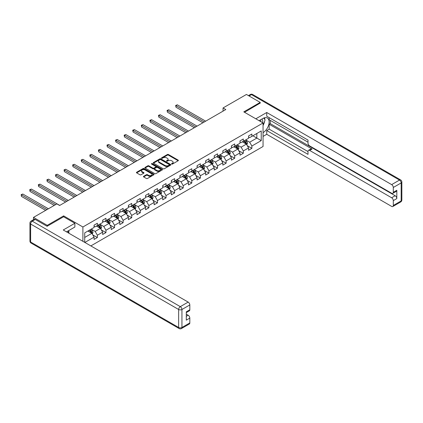 <?xml version="1.0" encoding="UTF-8"?>
<svg xmlns="http://www.w3.org/2000/svg" width="423" height="423" viewBox="0 0 423 423"><rect width="100%" height="100%" fill="white"/><g stroke="black" fill="none" stroke-linecap="round" stroke-linejoin="round"><path stroke-width="0.63" d="M171.669 164.066A0.534 0.307 0 0 0 172.425 164.066L178.168 160.756A0.761 0.439 0 0 0 178.39 160.444A0.761 0.439 0 0 0 178.168 160.132L168.444 154.517A0.761 0.439 0 0 0 167.365 154.517L161.623 157.832A0.534 0.307 0 0 0 162.379 158.271L163.125 157.837A2.443 1.412 0 0 1 166.583 157.837L167.392 158.308A2.443 1.412 0 0 1 168.105 159.307A2.443 1.412 0 0 1 167.392 160.301L166.646 160.729A0.534 0.307 0 0 0 167.402 161.168L168.148 160.74A2.443 1.412 0 0 1 171.606 160.74L172.415 161.205A2.443 1.412 0 0 1 173.129 162.205A2.443 1.412 0 0 1 172.415 163.204L171.669 163.632A0.534 0.307 0 0 0 171.669 164.066L171.669 163.632M143.651 176.285A0.761 0.439 0 0 0 143.429 176.597A0.761 0.439 0 0 0 143.651 176.909L146.379 178.485A0.761 0.439 0 0 0 147.458 178.485L153.835 174.805A0.761 0.439 0 0 0 154.057 174.493A0.761 0.439 0 0 0 153.835 174.181L144.111 168.566A0.761 0.439 0 0 0 143.032 168.566L136.661 172.246A0.761 0.439 0 0 0 136.433 172.558A0.761 0.439 0 0 0 136.661 172.87L139.955 174.773A0.761 0.439 0 0 0 141.033 174.773L143.762 173.197A0.761 0.439 0 0 0 143.984 172.885A0.761 0.439 0 0 0 143.762 172.573L142.128 171.632A2.041 1.179 0 0 1 141.531 170.797A2.041 1.179 0 0 1 142.789 169.708A2.041 1.179 0 0 1 145.015 169.961L151.418 173.657A2.041 1.179 0 0 1 152.016 174.493A2.041 1.179 0 0 1 150.752 175.582A2.041 1.179 0 0 1 148.526 175.323L147.458 174.71A0.761 0.439 0 0 0 146.379 174.71L143.651 176.285L143.651 176.909L146.379 175.344L146.379 174.71M63.64 216.793L63.64 215.873L47.244 225.343L33.486 217.401L33.486 219.69M63.64 215.873L82.897 226.992L263.053 122.982L263.053 146.49L90.85 245.911M260.193 103.254L260.193 102.398L243.796 111.862L263.053 122.982M260.193 102.398L246.435 94.456L223.048 107.955L223.048 111.133M33.486 217.401L56.872 203.897L59.622 205.483L225.803 109.546L223.048 107.955M163.178 168.782A0.761 0.439 0 0 0 164.256 168.782L170.633 165.107A0.761 0.439 0 0 0 170.855 164.796A0.761 0.439 0 0 0 170.633 164.484L160.909 158.868A0.761 0.439 0 0 0 159.831 158.868L153.454 162.548A0.761 0.439 0 0 0 153.232 162.86A0.761 0.439 0 0 0 153.454 163.172L163.178 168.782M151.804 164.182A0.534 0.307 0 0 1 152.349 164.261L162.221 169.961L155.86 173.636A0.761 0.439 0 0 1 154.781 173.636L145.057 168.021L145.057 167.397A0.761 0.439 0 0 0 144.835 167.709A0.761 0.439 0 0 0 145.057 168.021M145.057 167.397L147.786 165.821A0.761 0.439 0 0 1 148.864 165.821L152.809 168.1A0.761 0.439 0 0 0 153.887 168.1L155.696 167.053A0.761 0.439 0 0 0 155.923 166.741A0.761 0.439 0 0 0 155.696 166.429L151.593 164.061A0.534 0.307 0 0 1 152.349 163.622L162.231 169.332A0.761 0.439 0 0 1 162.458 169.644A0.761 0.439 0 0 1 162.231 169.956L162.231 169.332M82.897 241.322L82.897 226.992M92.774 234.887L97.369 237.541L97.369 235.22L102.652 232.169L102.652 234.49L105.956 232.587L105.956 230.265L111.238 227.214L111.238 229.536L114.538 227.627L114.538 225.311L119.82 222.26L119.82 224.576L123.125 222.672L123.125 220.351L128.407 217.306L128.407 219.622L131.706 217.718L131.706 215.397L136.989 212.346L136.989 214.667L140.293 212.758L140.293 210.443L145.575 207.392L145.575 209.713L148.875 207.804L148.875 205.488L154.157 202.437L154.157 204.753L157.456 202.85L157.456 200.528L162.739 197.478L162.739 199.799L166.043 197.895L166.043 195.574L171.326 192.523L171.326 194.844L174.625 192.936L174.625 190.62L179.907 187.569L179.907 189.885L183.212 187.981L183.212 185.66L188.494 182.614L188.494 184.93L191.793 183.027L191.793 180.706L197.076 177.655L197.076 179.976L200.38 178.067L200.38 175.751L205.663 172.7L205.663 175.022L208.962 173.113L208.962 170.797L214.244 167.746L214.244 170.062L217.549 168.158L217.549 165.837L222.831 162.786L222.831 165.107L226.131 163.204L226.131 160.883L231.413 157.832L231.413 160.153L234.712 158.244L234.712 155.928L239.994 152.877L239.994 155.193L243.299 153.29L243.299 150.969L248.581 147.923L248.581 150.239L251.881 148.336L251.881 146.014L261.234 140.616L261.234 130.956L256.835 133.499L256.835 138.072L261.234 140.616M97.369 237.541L94.07 239.444L94.07 237.129L84.854 242.448M84.716 242.368L84.716 232.872L94.07 227.468L94.07 225.152L97.369 223.244L97.369 225.565L102.652 222.514L102.652 220.193L105.956 218.289L105.956 220.605L111.238 217.559L111.238 215.238L114.538 213.335L114.538 215.651L119.82 212.6L119.82 210.284L123.125 208.375L123.125 210.696L128.407 207.645L128.407 205.324L131.706 203.421L131.706 205.742L136.989 202.691L136.989 200.37L140.293 198.466L140.293 200.782L145.575 197.731L145.575 195.415L148.875 193.507L148.875 195.828L154.157 192.777L154.157 190.461L157.456 188.552L157.456 190.873L162.739 187.823L162.739 185.501L166.043 183.598L166.043 185.914L171.326 182.868L171.326 180.547L174.625 178.643L174.625 180.959L179.907 177.909L179.907 175.593L183.212 173.684L183.212 176.005L188.494 172.954L188.494 170.633L191.793 168.729L191.793 171.051L197.076 168L197.076 165.679L200.38 163.775L200.38 166.091L205.663 163.04L205.663 160.724L208.962 158.815L208.962 161.137L214.244 158.086L214.244 155.77L217.549 153.861L217.549 156.182L222.831 153.131L222.831 150.81L226.131 148.907L226.131 151.223L231.413 148.177L231.413 145.856L234.712 143.952L234.712 146.268L239.994 143.217L239.994 140.901L243.299 138.993L243.299 141.314L248.581 138.263L248.581 135.942L251.881 134.038L251.881 136.359L261.234 130.956M96.492 226.072L100.452 228.357L95.17 231.407L91.209 229.123M94.07 226.199L95.17 226.834L97.369 225.565M95.17 231.407L97.369 235.22M100.452 228.357L102.652 232.169M105.073 221.118L109.039 223.402L103.757 226.453L99.791 224.164M102.652 221.245L103.757 221.879L105.956 220.605M103.757 226.453L105.956 230.265M109.039 223.402L111.238 227.214M113.66 216.158L117.62 218.448L112.338 221.499L108.378 219.209M111.238 216.285L112.338 216.92L114.538 215.651M112.338 221.499L114.538 225.311M117.62 218.448L119.82 222.26M122.242 211.204L126.202 213.493L120.92 216.539L116.96 214.255M119.82 211.331L120.92 211.965L123.125 210.696M120.92 216.539L123.125 220.351M126.202 213.493L128.407 217.306M130.829 206.25L134.789 208.534L129.507 211.585L125.546 209.3M128.407 206.376L129.507 207.011L131.706 205.742M129.507 211.585L131.706 215.397M134.789 208.534L136.989 212.346M139.41 201.29L143.371 203.579L138.088 206.63L134.128 204.341M136.989 201.417L138.088 202.057L140.293 200.782M138.088 206.63L140.293 210.443M143.371 203.579L145.575 207.392M147.992 196.335L151.957 198.625L146.675 201.676L142.71 199.386M145.575 196.462L146.675 197.097L148.875 195.828M146.675 201.676L148.875 205.488M151.957 198.625L154.157 202.437M156.579 191.381L160.539 193.665L155.257 196.716L151.297 194.432M154.157 191.508L155.257 192.142L157.456 190.873M155.257 196.716L157.456 200.528M160.539 193.665L162.739 197.478M165.16 186.427L169.126 188.711L163.844 191.762L159.878 189.472M162.739 186.554L163.844 187.188L166.043 185.914M163.844 191.762L166.043 195.574M169.126 188.711L171.326 192.523M173.747 181.467L177.708 183.756L172.425 186.807L168.465 184.518M171.326 181.594L172.425 182.228L174.625 180.959M172.425 186.807L174.625 190.62M177.708 183.756L179.907 187.569M182.329 176.513L186.294 178.802L181.012 181.848L177.047 179.564M179.907 176.64L181.012 177.274L183.212 176.005M181.012 181.848L183.212 185.66M186.294 178.802L188.494 182.614M190.916 171.558L194.876 173.842L189.594 176.893L185.634 174.609M188.494 171.685L189.594 172.32L191.793 171.051M189.594 176.893L191.793 180.706M194.876 173.842L197.076 177.655M199.497 166.599L203.458 168.888L198.176 171.939L194.215 169.649M197.076 166.725L198.176 167.365L200.38 166.091M198.176 171.939L200.38 175.751M203.458 168.888L205.663 172.7M208.084 161.644L212.045 163.934L206.762 166.985L202.802 164.695M205.663 161.771L206.762 162.406L208.962 161.137M206.762 166.985L208.962 170.797M212.045 163.934L214.244 167.746M216.666 156.69L220.626 158.974L215.344 162.025L211.384 159.741M214.244 156.817L215.344 157.451L217.549 156.182M215.344 162.025L217.549 165.837M220.626 158.974L222.831 162.786M225.248 151.735L229.213 154.02L223.931 157.07L219.965 154.781M222.831 151.862L223.931 152.497L226.131 151.223M223.931 157.07L226.131 160.883M229.213 154.02L231.413 157.832M233.834 146.776L237.795 149.065L232.513 152.116L228.552 149.827M231.413 146.903L232.513 147.537L234.712 146.268M232.513 152.116L234.712 155.928M237.795 149.065L239.994 152.877M242.416 141.821L246.382 144.111L241.099 147.156L237.134 144.872M239.994 141.948L241.099 142.583L243.299 141.314M241.099 147.156L243.299 150.969M246.382 144.111L248.581 147.923M252.875 135.783L256.835 138.072L249.681 142.202L245.721 139.913M248.581 136.994L249.681 137.628L251.881 136.359M249.681 142.202L251.881 146.014M47.244 225.343L47.244 226.199M84.716 237.446L91.87 233.316L87.905 231.027M91.87 233.316L94.07 237.129M247.286 145.681L251.881 148.336M238.704 150.636L243.299 153.29M230.117 155.595L234.712 158.244M221.536 160.55L226.131 163.204M212.954 165.504L217.549 168.158M204.367 170.458L208.962 173.113M195.786 175.418L200.38 178.067M187.199 180.372L191.793 183.027M178.617 185.327L183.212 187.981M170.03 190.287L174.625 192.936M161.449 195.241L166.043 197.895M152.867 200.195L157.456 202.85M144.28 205.15L148.875 207.804M135.698 210.109L140.293 212.758M127.112 215.064L131.706 217.718M118.53 220.018L123.125 222.672M109.943 224.978L114.538 227.627M101.361 229.932L105.956 232.587M171.886 164.145L172.415 163.838A2.443 1.412 0 0 0 173.129 162.839L173.129 162.205M168.105 159.307L168.105 159.942A2.443 1.412 0 0 1 167.392 160.941L166.863 161.242M178.168 160.132L178.168 160.756L168.444 155.156A0.761 0.439 0 0 0 167.365 155.156L161.84 158.345M170.633 164.484L170.633 165.107L160.909 159.503A0.761 0.439 0 0 0 159.831 159.503L153.464 163.178M169.279 165.012A0.534 0.307 0 0 0 169.279 164.573L160.745 159.651A0.534 0.307 0 0 0 159.989 159.651L159.207 160.1A2.443 1.412 0 0 0 158.493 161.1A2.443 1.412 0 0 0 159.207 162.094L165.039 165.462A2.443 1.412 0 0 0 168.497 165.462L169.279 165.012L169.279 165.647A0.534 0.307 0 0 0 169.438 165.43L169.438 164.796M158.493 161.1L158.493 161.734A2.443 1.412 0 0 0 159.207 162.733L159.207 162.094M169.279 165.647L168.497 166.102A2.443 1.412 0 0 1 165.039 166.102L159.207 162.733M145.068 168.026L147.786 166.456L147.786 165.821M155.923 166.741L155.923 167.376A0.761 0.439 0 0 1 155.696 167.688L153.887 168.735A0.761 0.439 0 0 1 152.809 168.735L148.864 166.456A0.761 0.439 0 0 0 147.786 166.456M156.901 170.458A2.041 1.179 0 0 0 159.127 170.718A2.041 1.179 0 0 0 160.386 169.628A2.041 1.179 0 0 0 159.788 168.793L157.536 167.492A0.761 0.439 0 0 0 156.452 167.492L154.644 168.534A0.761 0.439 0 0 0 154.421 168.846A0.761 0.439 0 0 0 154.644 169.158L156.901 170.458L156.901 171.098A2.041 1.179 0 0 0 159.127 171.352A2.041 1.179 0 0 0 160.386 170.263L160.386 169.628M154.421 168.846L154.421 169.48A0.761 0.439 0 0 0 154.644 169.792L154.644 169.158M156.901 171.098L154.644 169.792M152.016 174.493L152.016 175.127A2.041 1.179 0 0 1 150.752 176.217A2.041 1.179 0 0 1 148.526 175.963L147.458 175.344A0.761 0.439 0 0 0 146.379 175.344M141.531 170.797L141.531 171.431A2.041 1.179 0 0 0 142.128 172.267L142.128 171.632M143.751 173.203L142.128 172.267M153.824 174.81L144.111 169.2A0.761 0.439 0 0 0 143.032 169.2L136.666 172.875L136.661 172.246M246.815 144.862L247.471 143.212A2.062 1.19 -120 0 0 246.81 141.456L245.673 139.939M243.696 142.556L242.924 141.531M205.663 121.174L177.337 104.819L175.963 105.613L175.963 107.204L202.908 122.76M243.971 140.928L245.107 142.44A2.062 1.19 60 0 1 245.694 143.683L246.355 143.302A2.062 1.19 -120 0 0 245.763 142.059L244.631 140.542M244.113 140.843L245.372 142.525A1.052 0.608 60 0 1 245.562 142.842L246.355 143.302M175.963 107.204L175.661 105.438L204.288 121.967M175.661 105.438L177.337 104.819M262.551 122.691A5.06 2.919 120 0 0 261.805 119.096M260.938 121.761A3.463 1.999 120 0 0 260.224 120.021A3.463 1.999 120 0 0 260.214 120.016M263.735 118.043L265.089 119.968L263.053 125.208M67.812 231.095L69.086 233.348M259.061 120.677L262.942 118.44A8.756 5.055 120 0 1 267.32 118.006A8.756 5.055 120 0 1 268.684 124.949A8.756 5.055 120 0 1 263.053 132.669M263.053 136.423L266.739 134.292L266.739 130.543L308.007 154.369L308.007 151.381A2.337 1.348 -120 0 1 308.494 150.313A2.337 1.348 -120 0 1 309.657 150.429L391.645 197.768L395.167 195.733A2.337 1.348 60 0 1 396.822 198.593L396.822 190.271A2.337 1.348 60 0 1 396.335 191.339L392.814 193.369A2.337 1.348 -120 0 0 393.3 192.301L393.3 187.474A2.337 1.348 -120 0 0 391.645 184.613L399.513 180.071L251.495 94.615L249.105 95.995M270.26 120.375L270.26 123.616L269.16 124.251L269.16 129.147L266.739 130.543M269.16 117.647L269.16 119.741L308.007 142.17M392.814 193.369A2.337 1.348 -120 0 1 391.645 193.253L309.657 145.919A2.337 1.348 -120 0 1 308.007 143.059L308.007 140.076L266.739 116.246L266.739 112.497L391.645 184.613M255.815 118.805L266.739 112.497M266.739 134.292L391.645 206.408A2.337 1.348 -120 0 0 392.814 206.524A2.337 1.348 -120 0 0 393.3 205.456L393.3 200.624A2.337 1.348 -120 0 0 391.645 197.768M260.193 103.064L244.536 112.291M269.16 124.251L312.079 149.033L309.657 150.429M270.26 123.616L395.167 195.733M269.16 129.147L308.007 151.577M308.494 150.313L310.91 148.917A2.337 1.348 60 0 1 312.079 149.033M263.053 125.467A8.756 5.055 120 0 0 264.645 121.105M264.787 119.54A8.756 5.055 120 0 0 264.571 117.753M35.246 219.463L32.275 221.181A2.337 1.348 -120 0 0 31.106 221.065L34.078 219.347A2.337 1.348 60 0 1 35.246 219.463L47.08 226.294L63.587 216.761L74.866 223.275L74.866 227.024L67.051 231.534A8.756 5.055 120 0 0 66.522 231.867M74.866 223.275L63.254 229.98L188.161 302.096A2.337 1.348 60 0 1 189.816 304.951L189.816 309.784A2.337 1.348 60 0 1 189.33 310.852L186.294 312.602M68.87 232.597L68.87 230.487M186.294 316.325L188.161 315.246A2.337 1.348 60 0 1 189.816 318.107L189.816 322.934A2.337 1.348 60 0 1 189.33 324.002L181.462 328.544A2.337 1.348 -120 0 0 181.943 327.476L189.816 322.934M189.816 309.784L186.294 311.814L186.294 320.137L189.816 318.107M188.161 315.246L186.294 314.167M238.228 149.816L238.884 148.166A2.062 1.19 -120 0 0 238.228 146.411L237.092 144.899M235.114 147.516L234.342 146.485M197.076 126.128L168.756 109.774L167.381 110.572L167.381 112.158L194.326 127.714M235.384 145.882L236.52 147.4A2.062 1.19 60 0 1 237.113 148.637L237.774 148.256A2.062 1.19 -120 0 0 237.181 147.014L236.045 145.501M235.532 145.798L236.79 147.479A1.052 0.608 60 0 1 236.98 147.801L237.774 148.256M167.381 112.158L167.08 110.398L195.701 126.921M167.08 110.398L168.756 109.774M229.647 154.776L230.302 153.126A2.062 1.19 -120 0 0 229.641 151.371L228.51 149.853M226.527 152.47L225.755 151.439M188.494 131.082L160.174 114.733L158.794 115.527L158.794 117.113L185.739 132.674M226.802 150.837L227.939 152.354A2.062 1.19 60 0 1 228.526 153.591L229.187 153.211A2.062 1.19 -120 0 0 228.6 151.973L227.463 150.456M226.945 150.752L228.203 152.439A1.052 0.608 60 0 1 228.394 152.756L229.187 153.211M158.794 117.113L158.493 115.352L187.119 131.876M158.493 115.352L160.174 114.733M221.065 159.73L221.715 158.08A2.062 1.19 -120 0 0 221.06 156.325L219.923 154.807M217.945 157.425L217.173 156.399M179.907 136.037L151.587 119.688L150.213 120.481L150.213 122.073L177.158 137.628M218.215 155.791L219.352 157.308A2.062 1.19 60 0 1 219.944 158.551L220.605 158.17A2.062 1.19 -120 0 0 220.013 156.928L218.876 155.41M218.363 155.712L219.622 157.393A1.052 0.608 60 0 1 219.812 157.71L220.605 158.17M150.213 122.073L149.911 120.306L178.532 136.835M149.911 120.306L151.587 119.688M212.478 164.684L213.134 163.035A2.062 1.19 -120 0 0 212.473 161.279L211.341 159.762M209.359 162.384L208.587 161.353M171.326 140.996L143.006 124.642L141.626 125.441L141.626 127.027L168.576 142.583M209.634 160.751L210.77 162.263A2.062 1.19 60 0 1 211.357 163.505L212.018 163.125A2.062 1.19 -120 0 0 211.431 161.882L210.294 160.37M209.776 160.666L211.04 162.347A1.052 0.608 60 0 1 211.23 162.665L212.018 163.125M141.626 127.027L141.324 125.266L169.951 141.79M141.324 125.266L143.006 124.642M203.897 169.639L204.547 167.994A2.062 1.19 -120 0 0 203.891 166.234L202.754 164.721M200.777 167.339L200.005 166.308M162.739 145.951L134.419 129.602L133.044 130.395L133.044 131.981L159.989 147.537M201.052 165.705L202.183 167.222A2.062 1.19 60 0 1 202.776 168.46L203.437 168.079A2.062 1.19 -120 0 0 202.844 166.842L201.708 165.324M201.195 165.62L202.453 167.302A1.052 0.608 60 0 1 202.643 167.624L203.437 168.079M133.044 131.981L132.743 130.221L161.364 146.744M132.743 130.221L134.419 129.602M195.31 174.599L195.965 172.949A2.062 1.19 -120 0 0 195.31 171.193L194.173 169.676M192.19 172.293L191.418 171.262M154.157 150.905L125.837 134.556L124.462 135.349L124.462 136.941L151.408 152.497M192.465 170.659L193.602 172.177A2.062 1.19 60 0 1 194.194 173.419L194.85 173.033A2.062 1.19 -120 0 0 194.263 171.796L193.126 170.279M192.608 170.58L193.871 172.261A1.052 0.608 60 0 1 194.062 172.579L194.85 173.033M124.462 136.941L124.156 135.175L152.782 151.704M124.156 135.175L125.837 134.556M186.728 179.553L187.384 177.903A2.062 1.19 -120 0 0 186.723 176.148L185.586 174.63M183.608 177.248L182.836 176.222M145.575 155.865L117.25 139.511L115.876 140.304L115.876 141.895L142.821 157.451M183.883 175.619L185.02 177.131A2.062 1.19 60 0 1 185.607 178.374L186.268 177.993A2.062 1.19 -120 0 0 185.676 176.751L184.544 175.233M184.026 175.534L185.285 177.216A1.052 0.608 60 0 1 185.475 177.533L186.268 177.993M115.876 141.895L115.574 140.129L144.195 156.658M115.574 140.129L117.25 139.511M178.141 184.507L178.797 182.858A2.062 1.19 -120 0 0 178.141 181.102L177.004 179.59M175.022 182.207L174.255 181.176M136.989 160.819L108.669 144.465L107.294 145.263L107.294 146.85L134.239 162.406M175.296 180.573L176.433 182.091A2.062 1.19 60 0 1 177.026 183.328L177.686 182.948A2.062 1.19 -120 0 0 177.094 181.705L175.957 180.193M175.439 180.489L176.703 182.17A1.052 0.608 60 0 1 176.893 182.493L177.686 182.948M107.294 146.85L106.987 145.089L135.614 161.612M106.987 145.089L108.669 144.465M169.56 189.467L170.215 187.817A2.062 1.19 -120 0 0 169.554 186.062L168.417 184.544M166.44 187.162L165.668 186.131M128.407 165.774L100.082 149.425L98.707 150.218L98.707 151.804L125.652 167.365M166.715 185.528L167.852 187.045A2.062 1.19 60 0 1 168.439 188.283L169.1 187.902A2.062 1.19 -120 0 0 168.507 186.665L167.376 185.147M166.858 185.443L168.116 187.13A1.052 0.608 60 0 1 168.306 187.447L169.1 187.902M98.707 151.804L98.406 150.043L127.032 166.567M98.406 150.043L100.082 149.425M160.973 194.421L161.628 192.772A2.062 1.19 -120 0 0 160.973 191.016L159.836 189.499M157.858 192.116L157.086 191.09M119.82 170.728L91.5 154.379L90.125 155.172L90.125 156.764L117.071 172.32M158.128 190.482L159.265 192A2.062 1.19 60 0 1 159.857 193.242L160.518 192.862A2.062 1.19 -120 0 0 159.926 191.619L158.789 190.101M158.276 190.403L159.534 192.084A1.052 0.608 60 0 1 159.725 192.402L160.518 192.862M90.125 156.764L89.824 154.998L118.445 171.526M89.824 154.998L91.5 154.379M152.391 199.376L153.047 197.726A2.062 1.19 -120 0 0 152.386 195.971L151.254 194.453M149.271 197.076L148.499 196.045M111.238 175.688L82.919 159.334L81.539 160.132L81.539 161.718L108.484 177.274M149.546 195.442L150.683 196.954A2.062 1.19 60 0 1 151.27 198.197L151.931 197.816A2.062 1.19 -120 0 0 151.344 196.573L150.207 195.061M149.689 195.357L150.948 197.039A1.052 0.608 60 0 1 151.138 197.356L151.931 197.816M81.539 161.718L81.237 159.957L109.864 176.481M81.237 159.957L82.919 159.334M143.809 204.33L144.46 202.686A2.062 1.19 -120 0 0 143.804 200.925L142.667 199.413M140.69 202.03L139.918 200.999M102.652 180.642L74.332 164.293L72.957 165.086L72.957 166.673L99.902 182.228M140.959 200.396L142.096 201.914A2.062 1.19 60 0 1 142.688 203.151L143.349 202.77A2.062 1.19 -120 0 0 142.757 201.533L141.62 200.016M141.108 200.312L142.366 201.993A1.052 0.608 60 0 1 142.556 202.316L143.349 202.77M72.957 166.673L72.656 164.912L101.277 181.435M72.656 164.912L74.332 164.293M135.223 209.29L135.878 207.64A2.062 1.19 -120 0 0 135.217 205.885L134.086 204.367M132.103 206.984L131.331 205.953M94.07 185.597L65.75 169.248L64.37 170.041L64.37 171.632L91.32 187.188M132.378 205.351L133.515 206.868A2.062 1.19 60 0 1 134.102 208.111L134.763 207.725A2.062 1.19 -120 0 0 134.176 206.487L133.039 204.97M132.521 205.271L133.784 206.953A1.052 0.608 60 0 1 133.975 207.27L134.763 207.725M64.37 171.632L64.069 169.866L92.695 186.395M64.069 169.866L65.75 169.248M126.641 214.244L127.291 212.595A2.062 1.19 -120 0 0 126.636 210.839L125.499 209.322M123.521 211.944L122.749 210.913M85.483 190.556L57.163 174.202L55.788 174.995L55.788 176.587L82.734 192.142M123.796 210.31L124.928 211.823A2.062 1.19 60 0 1 125.52 213.065L126.181 212.684A2.062 1.19 -120 0 0 125.589 211.442L124.452 209.924M123.939 210.226L125.197 211.907A1.052 0.608 60 0 1 125.388 212.224L126.181 212.684M55.788 176.587L55.487 174.821L84.108 191.349M55.487 174.821L57.163 174.202M118.054 219.199L118.71 217.549A2.062 1.19 -120 0 0 118.054 215.793L116.917 214.281M114.934 216.899L114.162 215.867M76.901 195.511L48.582 179.162L47.207 179.955L47.207 181.541L74.152 197.097M115.209 215.265L116.346 216.782A2.062 1.19 60 0 1 116.938 218.019L117.594 217.639A2.062 1.19 -120 0 0 117.007 216.396L115.87 214.884M115.352 215.18L116.616 216.862A1.052 0.608 60 0 1 116.806 217.184L117.594 217.639M47.207 181.541L46.9 179.78L75.527 196.304M46.9 179.78L48.582 179.162M109.472 224.158L110.128 222.509A2.062 1.19 -120 0 0 109.467 220.753L108.33 219.236M106.353 221.853L105.581 220.822M68.32 200.465L39.995 184.116L38.62 184.909L38.62 186.495L65.565 202.057M106.628 220.219L107.765 221.737A2.062 1.19 60 0 1 108.351 222.974L109.012 222.593A2.062 1.19 -120 0 0 108.42 221.356L107.289 219.838M106.77 220.134L108.029 221.821A1.052 0.608 60 0 1 108.219 222.138L109.012 222.593M38.62 186.495L38.319 184.735L66.94 201.258M38.319 184.735L39.995 184.116M100.886 229.113L101.541 227.463A2.062 1.19 -120 0 0 100.886 225.708L99.749 224.19M97.766 226.807L96.999 225.782M59.733 205.419L31.413 189.07L30.038 189.864L30.038 191.455L54.229 205.419M98.041 225.173L99.178 226.691A2.062 1.19 60 0 1 99.77 227.934L100.431 227.553A2.062 1.19 -120 0 0 99.839 226.31L98.702 224.793M98.184 225.094L99.447 226.776A1.052 0.608 60 0 1 99.638 227.093L100.431 227.553M30.038 191.455L29.732 189.689L55.609 204.626M29.732 189.689L31.413 189.07M92.304 234.067L92.96 232.417A2.062 1.19 -120 0 0 92.299 230.662L91.162 229.144M89.184 231.767L88.412 230.736M48.396 208.788L22.826 194.025L21.451 194.823L21.451 196.409L45.647 210.379M89.459 230.133L90.596 231.645A2.062 1.19 60 0 1 91.183 232.888L91.844 232.507A2.062 1.19 -120 0 0 91.257 231.265L90.12 229.752M89.602 230.049L90.86 231.73A1.052 0.608 60 0 1 91.051 232.047L91.844 232.507M21.451 196.409L21.15 194.649L47.022 209.586M21.15 194.649L22.826 194.025M172.415 163.838L172.415 163.204M166.646 161.168L166.646 160.729M167.392 160.941L167.392 160.301M161.623 158.271L161.623 157.832M167.365 155.156L167.365 154.517M168.444 155.156L168.444 154.517M153.454 163.172L153.454 162.548M159.831 159.503L159.831 158.868M160.909 159.503L160.909 158.868M165.039 166.102L165.039 165.462M168.497 166.102L168.497 165.462M148.864 166.456L148.864 165.821M152.809 168.735L152.809 168.1M153.887 168.735L153.887 168.1M155.696 167.688L155.696 167.053M152.349 164.261L152.349 163.622M147.458 175.344L147.458 174.71M148.526 175.963L148.526 175.323M143.762 173.197L143.762 172.573M143.032 169.2L143.032 168.566M144.111 169.2L144.111 168.566M153.835 174.805L153.835 174.181M246.175 143.989L247.455 143.254M245.763 142.059L246.81 141.456M244.298 142.905L245.107 142.44M393.3 192.301L396.822 190.271M396.822 198.593L393.3 200.624M393.3 205.456L401.168 200.909L401.168 182.932L393.3 187.474M401.168 200.909A2.337 1.348 60 0 1 400.681 201.977A2.337 2.337 0 0 0 401.85 199.957A2.337 1.348 180 0 1 401.168 200.909M401.168 182.932A2.337 1.348 0 0 0 401.85 181.975A2.337 2.337 0 0 0 400.681 179.955A2.337 1.348 -60 0 0 399.513 180.071A2.337 1.348 60 0 1 401.168 182.932M248.417 95.598L250.331 94.498A2.337 1.348 60 0 1 251.495 94.615A2.337 1.348 -60 0 1 252.663 94.498L400.681 179.955M31.106 221.065A2.337 2.337 0 0 0 29.943 223.085A2.337 1.348 180 0 0 30.625 224.037A2.337 1.348 -60 0 1 32.275 221.181L180.293 306.638A2.337 1.348 -60 0 0 178.643 309.493L30.625 224.037L30.625 242.019L178.643 327.476L178.643 309.493A2.337 1.348 -0 0 0 181.943 309.493L181.943 327.476A2.337 1.348 180 0 1 178.643 327.476A2.337 1.348 -60 0 0 179.125 328.544A2.337 2.337 0 0 0 181.462 328.544M189.816 304.951L181.943 309.493A2.337 1.348 -120 0 0 180.293 306.638L188.161 302.096M31.106 243.088A2.337 1.348 -60 0 1 30.625 242.019A2.337 1.348 -0 0 1 29.943 241.068A2.337 2.337 0 0 0 31.106 243.088L179.125 328.544M237.594 148.949L238.873 148.209M237.181 147.014L238.228 146.411M235.717 147.865L236.52 147.4M229.007 153.903L230.286 153.163M228.6 151.973L229.641 151.371M227.13 152.819L227.939 152.354M220.425 158.858L221.705 158.123M220.013 156.928L221.06 156.325M218.548 157.774L219.352 157.308M211.838 163.817L213.118 163.077M211.431 161.882L212.473 161.279M209.961 162.733L210.77 162.263M203.257 168.772L204.536 168.031M202.844 166.842L203.891 166.234M201.38 167.688L202.183 167.222M194.675 173.726L195.949 172.986M194.263 171.796L195.31 171.193M192.793 172.642L193.602 172.177M186.088 178.68L187.368 177.946M185.676 176.751L186.723 176.148M184.211 177.597L185.02 177.131M177.507 183.64L178.786 182.9M177.094 181.705L178.141 181.102M175.63 182.556L176.433 182.091M168.92 188.595L170.199 187.854M168.507 186.665L169.554 186.062M167.043 187.511L167.852 187.045M160.338 193.549L161.618 192.814M159.926 191.619L160.973 191.016M158.461 192.465L159.265 192M151.751 198.509L153.031 197.768M151.344 196.573L152.386 195.971M149.874 197.425L150.683 196.954M143.17 203.463L144.449 202.723M142.757 201.533L143.804 200.925M141.293 202.379L142.096 201.914M134.583 208.417L135.862 207.677M134.176 206.487L135.217 205.885M132.706 207.333L133.515 206.868M126.001 213.372L127.281 212.637M125.589 211.442L126.636 210.839M124.124 212.288L124.928 211.823M117.42 218.331L118.694 217.591M117.007 216.396L118.054 215.793M115.537 217.248L116.346 216.782M108.833 223.286L110.112 222.546M108.42 221.356L109.467 220.753M106.956 222.202L107.765 221.737M100.251 228.24L101.531 227.505M99.839 226.31L100.886 225.708M98.374 227.156L99.178 226.691M91.664 233.2L92.944 232.46M91.257 231.265L92.299 230.662M89.787 232.116L90.596 231.645M392.814 206.524L400.681 201.977M401.85 199.957L401.85 181.975M252.663 94.498A2.337 2.337 0 0 0 250.331 94.498M29.943 223.085L29.943 241.068"/></g></svg>
